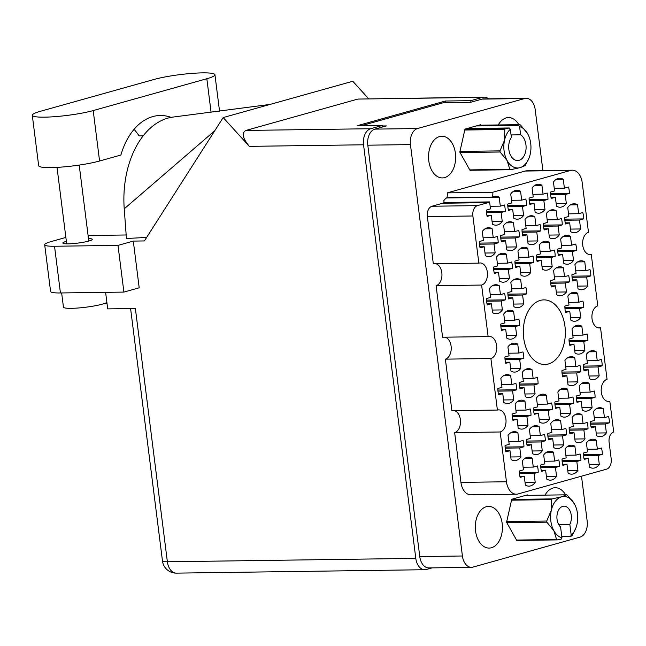 <?xml version="1.0" encoding="UTF-8"?>
<svg xmlns="http://www.w3.org/2000/svg" width="646" height="646" viewBox="0 0 646 646"><rect width="100%" height="100%" fill="white"/><g stroke="black" fill="none" stroke-linecap="round" stroke-linejoin="round"><path stroke-width="0.97" d="M492.09 221.538L502.241 221.4L501.118 212.502L505.229 211.347A14.487 9.432 89.2 0 0 504.429 204.984L500.319 206.139L499.188 197.24A14.487 9.432 89.2 0 0 495.603 196.206A14.487 9.432 89.2 0 0 492.478 197.078A8.915 5.806 -90.8 0 0 492.737 192.258L570.636 170.431L525.109 171.053A15.157 9.868 -90.8 0 1 526.789 170.81L572.308 170.189A15.157 9.868 89.2 0 0 570.636 170.431M477.467 205.614A8.915 5.806 89.2 0 0 472.88 215.982L427.361 216.604A8.915 5.806 -90.8 0 1 431.948 206.244L477.467 205.614L488.15 202.626A8.915 5.806 -90.8 0 0 489.603 201.899L490.492 208.892L486.381 210.047A14.487 9.432 89.2 0 0 487.181 216.402L491.291 215.255L492.413 224.154A14.487 9.432 89.2 0 0 495.999 225.179A14.487 9.432 89.2 0 0 497.606 224.945A14.487 9.432 89.2 0 0 502.241 221.4M485.009 253.038L495.167 252.901L494.037 244.002L498.147 242.848A14.487 9.432 89.2 0 0 497.347 236.484L493.237 237.639L492.115 228.741A14.487 9.432 89.2 0 0 488.529 227.707A14.487 9.432 89.2 0 0 482.287 231.494L483.41 240.393L479.3 241.547A14.487 9.432 89.2 0 0 480.099 247.903L484.209 246.748L485.34 255.655A14.487 9.432 89.2 0 0 488.925 256.68A14.487 9.432 89.2 0 0 490.524 256.446A14.487 9.432 89.2 0 0 495.167 252.901M542.01 266.588L552.168 266.443L551.046 257.544L555.156 256.389A14.487 9.432 89.2 0 0 554.349 250.034L550.239 251.181L549.116 242.282A14.487 9.432 89.2 0 0 545.531 241.257A14.487 9.432 89.2 0 0 539.289 245.036L540.411 253.935L536.301 255.089A14.487 9.432 89.2 0 0 537.109 261.452L541.219 260.298L542.341 269.196A14.487 9.432 89.2 0 0 545.927 270.23A14.487 9.432 89.2 0 0 547.533 269.996A14.487 9.432 89.2 0 0 552.168 266.443M534.807 209.57L544.966 209.433L543.843 200.526L547.953 199.38A14.487 9.432 89.2 0 0 547.146 193.017L543.036 194.171L541.913 185.265A14.487 9.432 89.2 0 0 538.328 184.239A14.487 9.432 89.2 0 0 532.086 188.018L533.208 196.925L529.098 198.072A14.487 9.432 89.2 0 0 529.906 204.435L534.016 203.28L535.138 212.179A14.487 9.432 89.2 0 0 538.724 213.212A14.487 9.432 89.2 0 0 540.331 212.978A14.487 9.432 89.2 0 0 544.966 209.433M492.212 310.056L502.37 309.918L501.239 301.012L505.35 299.865A14.487 9.432 89.2 0 0 504.55 293.502L500.44 294.657L499.318 285.75A14.487 9.432 89.2 0 0 495.732 284.725A14.487 9.432 89.2 0 0 489.49 288.504L490.613 297.41L486.503 298.557A14.487 9.432 89.2 0 0 487.302 304.92L491.412 303.765L492.543 312.664A14.487 9.432 89.2 0 0 496.128 313.698A14.487 9.432 89.2 0 0 497.727 313.463A14.487 9.432 89.2 0 0 502.37 309.918M506.367 247.055L516.525 246.917L515.403 238.011L519.513 236.864A14.487 9.432 89.2 0 0 518.706 230.501L514.596 231.656L513.473 222.757A14.487 9.432 89.2 0 0 509.888 221.723A14.487 9.432 89.2 0 0 503.646 225.511L504.768 234.409L500.658 235.556A14.487 9.432 89.2 0 0 501.466 241.919L505.576 240.764L506.698 249.671A14.487 9.432 89.2 0 0 510.283 250.696A14.487 9.432 89.2 0 0 511.89 250.462A14.487 9.432 89.2 0 0 516.525 246.917M513.57 304.072L523.728 303.927L522.606 295.028L526.716 293.882A14.487 9.432 89.2 0 0 525.909 287.518L521.798 288.673L520.676 279.766A14.487 9.432 89.2 0 0 517.091 278.741A14.487 9.432 89.2 0 0 510.849 282.52L511.971 291.427L507.861 292.573A14.487 9.432 89.2 0 0 508.668 298.936L512.779 297.782L513.901 306.68A14.487 9.432 89.2 0 0 517.486 307.714A14.487 9.432 89.2 0 0 519.085 307.48A14.487 9.432 89.2 0 0 523.728 303.927M527.734 241.071L537.884 240.926L536.761 232.027L540.872 230.88A14.487 9.432 89.2 0 0 540.072 224.517L535.962 225.672L534.831 216.765A14.487 9.432 89.2 0 0 531.246 215.74A14.487 9.432 89.2 0 0 525.004 219.519L526.135 228.426L522.025 229.572A14.487 9.432 89.2 0 0 522.824 235.935L526.934 234.781L528.057 243.679A14.487 9.432 89.2 0 0 531.642 244.713A14.487 9.432 89.2 0 0 533.249 244.479A14.487 9.432 89.2 0 0 537.884 240.926M570.58 317.614L580.73 317.477L579.607 308.578L583.718 307.423A14.487 9.432 89.2 0 0 582.918 301.06L578.808 302.215L577.677 293.316A14.487 9.432 89.2 0 0 574.092 292.283A14.487 9.432 89.2 0 0 567.85 296.07L568.981 304.969L564.87 306.123A14.487 9.432 89.2 0 0 565.67 312.478L569.78 311.332L570.903 320.23A14.487 9.432 89.2 0 0 574.488 321.256A14.487 9.432 89.2 0 0 576.095 321.03A14.487 9.432 89.2 0 0 580.73 317.477M499.285 278.555L509.444 278.418L508.321 269.511L512.431 268.365A14.487 9.432 89.2 0 0 511.632 262.001L507.522 263.156L506.391 254.258A14.487 9.432 89.2 0 0 502.806 253.224A14.487 9.432 89.2 0 0 496.564 257.003L497.695 265.91L493.584 267.056A14.487 9.432 89.2 0 0 494.384 273.42L498.494 272.265L499.616 281.171A14.487 9.432 89.2 0 0 503.202 282.197A14.487 9.432 89.2 0 0 504.809 281.963A14.487 9.432 89.2 0 0 509.444 278.418M506.488 335.573L516.647 335.427L515.524 326.529L519.634 325.374A14.487 9.432 89.2 0 0 518.827 319.019L514.717 320.174L513.594 311.267A14.487 9.432 89.2 0 0 510.009 310.241A14.487 9.432 89.2 0 0 503.767 314.021L504.897 322.919L500.787 324.074A14.487 9.432 89.2 0 0 501.587 330.437L505.697 329.282L506.819 338.181A14.487 9.432 89.2 0 0 510.405 339.215A14.487 9.432 89.2 0 0 512.012 338.98A14.487 9.432 89.2 0 0 516.647 335.427M513.449 215.554L523.607 215.417L522.477 206.51L526.587 205.363A14.487 9.432 89.2 0 0 525.787 199L521.677 200.155L520.555 191.256A14.487 9.432 89.2 0 0 516.97 190.223A14.487 9.432 89.2 0 0 510.728 194.01L511.85 202.909L507.74 204.055A14.487 9.432 89.2 0 0 508.547 210.418L512.658 209.264L513.78 218.17A14.487 9.432 89.2 0 0 517.365 219.196A14.487 9.432 89.2 0 0 518.964 218.962A14.487 9.432 89.2 0 0 523.607 215.417M520.652 272.572L530.81 272.426L529.68 263.528L533.79 262.381A14.487 9.432 89.2 0 0 532.99 256.018L528.88 257.173L527.758 248.266A14.487 9.432 89.2 0 0 524.172 247.24A14.487 9.432 89.2 0 0 517.93 251.019L519.053 259.926L514.943 261.073A14.487 9.432 89.2 0 0 515.742 267.436L519.852 266.281L520.983 275.18A14.487 9.432 89.2 0 0 524.568 276.213A14.487 9.432 89.2 0 0 526.167 275.979A14.487 9.432 89.2 0 0 530.81 272.426M563.377 260.596L573.527 260.459L572.404 251.56L576.515 250.406A14.487 9.432 89.2 0 0 575.715 244.051L571.605 245.197L570.475 236.299A14.487 9.432 89.2 0 0 566.889 235.265A14.487 9.432 89.2 0 0 560.647 239.052L561.778 247.951L557.668 249.106A14.487 9.432 89.2 0 0 558.467 255.461L562.577 254.314L563.7 263.213A14.487 9.432 89.2 0 0 567.293 264.246A14.487 9.432 89.2 0 0 568.892 264.012A14.487 9.432 89.2 0 0 573.527 260.459M556.295 292.097L566.453 291.96L565.323 283.061L569.433 281.906A14.487 9.432 89.2 0 0 568.633 275.551L564.523 276.698L563.401 267.799A14.487 9.432 89.2 0 0 559.816 266.766A14.487 9.432 89.2 0 0 553.574 270.553L554.696 279.452L550.586 280.606A14.487 9.432 89.2 0 0 551.393 286.961L555.503 285.815L556.626 294.713A14.487 9.432 89.2 0 0 560.211 295.747A14.487 9.432 89.2 0 0 561.81 295.513A14.487 9.432 89.2 0 0 566.453 291.96M549.092 235.087L559.25 234.942L558.12 226.043L562.23 224.889A14.487 9.432 89.2 0 0 561.431 218.534L557.32 219.688L556.198 210.782A14.487 9.432 89.2 0 0 552.613 209.756A14.487 9.432 89.2 0 0 546.371 213.535L547.493 222.434L543.383 223.589A14.487 9.432 89.2 0 0 544.19 229.952L548.301 228.797L549.423 237.696A14.487 9.432 89.2 0 0 553.008 238.729A14.487 9.432 89.2 0 0 554.607 238.495A14.487 9.432 89.2 0 0 559.25 234.942M577.653 286.113L587.812 285.976L586.689 277.077L590.799 275.923A14.487 9.432 89.2 0 0 589.992 269.568L585.882 270.714L584.759 261.816A14.487 9.432 89.2 0 0 581.174 260.782A14.487 9.432 89.2 0 0 574.932 264.569L576.054 273.468L571.944 274.623A14.487 9.432 89.2 0 0 572.752 280.978L576.862 279.831L577.984 288.73A14.487 9.432 89.2 0 0 581.57 289.755A14.487 9.432 89.2 0 0 583.177 289.529A14.487 9.432 89.2 0 0 587.812 285.976M570.45 229.096L580.609 228.959L579.486 220.06L583.596 218.905A14.487 9.432 89.2 0 0 582.789 212.55L578.679 213.697L577.556 204.798A14.487 9.432 89.2 0 0 573.971 203.773A14.487 9.432 89.2 0 0 567.729 207.552L568.851 216.45L564.741 217.605A14.487 9.432 89.2 0 0 565.549 223.96L569.659 222.813L570.781 231.712A14.487 9.432 89.2 0 0 574.367 232.746A14.487 9.432 89.2 0 0 575.974 232.512A14.487 9.432 89.2 0 0 580.609 228.959M556.174 203.587L566.324 203.442L565.202 194.543L569.312 193.396A14.487 9.432 89.2 0 0 568.512 187.033L564.402 188.188L563.272 179.281A14.487 9.432 89.2 0 0 559.686 178.256A14.487 9.432 89.2 0 0 553.444 182.035L554.575 190.941L550.465 192.088A14.487 9.432 89.2 0 0 551.264 198.451L555.374 197.296L556.497 206.195A14.487 9.432 89.2 0 0 560.09 207.229A14.487 9.432 89.2 0 0 561.689 206.995A14.487 9.432 89.2 0 0 566.324 203.442M589.136 464.539L599.294 464.401L598.172 455.503L602.282 454.348A14.487 9.432 89.2 0 0 601.474 447.985L597.364 449.14L596.242 440.241A14.487 9.432 89.2 0 0 592.657 439.207A14.487 9.432 89.2 0 0 586.415 442.995L587.537 451.893L583.427 453.048A14.487 9.432 89.2 0 0 584.234 459.403L588.345 458.256L589.467 467.155A14.487 9.432 89.2 0 0 593.052 468.18A14.487 9.432 89.2 0 0 594.651 467.954A14.487 9.432 89.2 0 0 599.294 464.401M596.218 433.038L606.376 432.901L605.245 424.002L609.356 422.847A14.487 9.432 89.2 0 0 608.556 416.492L604.446 417.639L603.324 408.74A14.487 9.432 89.2 0 0 599.73 407.707A14.487 9.432 89.2 0 0 593.496 411.494L594.619 420.393L590.509 421.547A14.487 9.432 89.2 0 0 591.308 427.902L595.418 426.756L596.549 435.654A14.487 9.432 89.2 0 0 600.134 436.68A14.487 9.432 89.2 0 0 601.733 436.454A14.487 9.432 89.2 0 0 606.376 432.901M589.015 376.02L599.173 375.883L598.043 366.985L602.153 365.83A14.487 9.432 89.2 0 0 601.353 359.475L597.243 360.621L596.121 351.723A14.487 9.432 89.2 0 0 592.535 350.697A14.487 9.432 89.2 0 0 586.293 354.476L587.416 363.375L583.306 364.53A14.487 9.432 89.2 0 0 584.105 370.885L588.215 369.738L589.346 378.637A14.487 9.432 89.2 0 0 592.931 379.67A14.487 9.432 89.2 0 0 594.53 379.436A14.487 9.432 89.2 0 0 599.173 375.883M574.851 439.022L585.01 438.884L583.887 429.986L587.997 428.831A14.487 9.432 89.2 0 0 587.19 422.476L583.08 423.623L581.957 414.724A14.487 9.432 89.2 0 0 578.372 413.69A14.487 9.432 89.2 0 0 572.13 417.478L573.26 426.376L569.15 427.531A14.487 9.432 89.2 0 0 569.95 433.886L574.06 432.739L575.182 441.638A14.487 9.432 89.2 0 0 578.768 442.672A14.487 9.432 89.2 0 0 580.374 442.437A14.487 9.432 89.2 0 0 585.01 438.884M567.648 382.012L577.807 381.867L576.684 372.968L580.794 371.813A14.487 9.432 89.2 0 0 579.987 365.458L575.877 366.613L574.754 357.706A14.487 9.432 89.2 0 0 571.169 356.681A14.487 9.432 89.2 0 0 564.927 360.46L566.058 369.359L561.947 370.513A14.487 9.432 89.2 0 0 562.747 376.876L566.857 375.722L567.979 384.62A14.487 9.432 89.2 0 0 571.565 385.654A14.487 9.432 89.2 0 0 573.172 385.42A14.487 9.432 89.2 0 0 577.807 381.867M581.933 407.521L592.091 407.384L590.969 398.485L595.079 397.33A14.487 9.432 89.2 0 0 594.272 390.975L590.161 392.122L589.039 383.223A14.487 9.432 89.2 0 0 585.454 382.19A14.487 9.432 89.2 0 0 579.212 385.977L580.334 394.876L576.224 396.03A14.487 9.432 89.2 0 0 577.031 402.385L581.142 401.239L582.264 410.137A14.487 9.432 89.2 0 0 585.849 411.171A14.487 9.432 89.2 0 0 587.448 410.937A14.487 9.432 89.2 0 0 592.091 407.384M539.208 419.496L549.366 419.351L548.244 410.452L552.354 409.306A14.487 9.432 89.2 0 0 551.547 402.942L547.437 404.097L546.314 395.19A14.487 9.432 89.2 0 0 542.729 394.165A14.487 9.432 89.2 0 0 536.487 397.944L537.617 406.851L533.507 407.997A14.487 9.432 89.2 0 0 534.307 414.361L538.417 413.206L539.539 422.104A14.487 9.432 89.2 0 0 543.125 423.138A14.487 9.432 89.2 0 0 544.731 422.904A14.487 9.432 89.2 0 0 549.366 419.351M546.411 476.506L556.569 476.368L555.447 467.47L559.557 466.315A14.487 9.432 89.2 0 0 558.75 459.96L554.639 461.107L553.517 452.208A14.487 9.432 89.2 0 0 549.932 451.183A14.487 9.432 89.2 0 0 543.69 454.962L544.82 463.86L540.71 465.015A14.487 9.432 89.2 0 0 541.51 471.37L545.62 470.223L546.742 479.122A14.487 9.432 89.2 0 0 550.327 480.156A14.487 9.432 89.2 0 0 551.934 479.921A14.487 9.432 89.2 0 0 556.569 476.368M510.647 368.462L520.805 368.325L519.683 359.426L523.793 358.272A14.487 9.432 89.2 0 0 522.985 351.909L518.875 353.063L517.753 344.165A14.487 9.432 89.2 0 0 514.168 343.131A14.487 9.432 89.2 0 0 507.926 346.918L509.048 355.817L504.938 356.972A14.487 9.432 89.2 0 0 505.745 363.327L509.856 362.18L510.978 371.079A14.487 9.432 89.2 0 0 514.563 372.104A14.487 9.432 89.2 0 0 516.162 371.87A14.487 9.432 89.2 0 0 520.805 368.325M517.85 425.48L528.008 425.343L526.886 416.436L530.996 415.289A14.487 9.432 89.2 0 0 530.188 408.926L526.078 410.081L524.956 401.182A14.487 9.432 89.2 0 0 521.37 400.149A14.487 9.432 89.2 0 0 515.128 403.928L516.251 412.834L512.141 413.981A14.487 9.432 89.2 0 0 512.948 420.344L517.058 419.189L518.181 428.096A14.487 9.432 89.2 0 0 521.766 429.122A14.487 9.432 89.2 0 0 523.365 428.887A14.487 9.432 89.2 0 0 528.008 425.343M574.73 350.512L584.888 350.366L583.766 341.468L587.876 340.321A14.487 9.432 89.2 0 0 587.069 333.958L582.958 335.113L581.836 326.206A14.487 9.432 89.2 0 0 578.251 325.18A14.487 9.432 89.2 0 0 572.009 328.959L573.131 337.866L569.021 339.013A14.487 9.432 89.2 0 0 569.829 345.376L573.939 344.221L575.061 353.12A14.487 9.432 89.2 0 0 578.646 354.153A14.487 9.432 89.2 0 0 580.245 353.919A14.487 9.432 89.2 0 0 584.888 350.366M553.493 445.013L563.651 444.868L562.529 435.969L566.639 434.815A14.487 9.432 89.2 0 0 565.831 428.459L561.721 429.606L560.599 420.707A14.487 9.432 89.2 0 0 557.013 419.682A14.487 9.432 89.2 0 0 550.772 423.461L551.894 432.36L547.784 433.514A14.487 9.432 89.2 0 0 548.591 439.878L552.701 438.723L553.824 447.621A14.487 9.432 89.2 0 0 557.409 448.655A14.487 9.432 89.2 0 0 559.008 448.421A14.487 9.432 89.2 0 0 563.651 444.868M524.932 393.979L535.082 393.842L533.959 384.935L538.07 383.789A14.487 9.432 89.2 0 0 537.27 377.425L533.16 378.58L532.038 369.682A14.487 9.432 89.2 0 0 528.444 368.648A14.487 9.432 89.2 0 0 522.21 372.435L523.333 381.334L519.222 382.48A14.487 9.432 89.2 0 0 520.022 388.844L524.132 387.689L525.263 396.596A14.487 9.432 89.2 0 0 528.848 397.621A14.487 9.432 89.2 0 0 530.447 397.387A14.487 9.432 89.2 0 0 535.082 393.842M532.134 450.997L542.285 450.851L541.162 441.953L545.272 440.806A14.487 9.432 89.2 0 0 544.473 434.443L540.363 435.598L539.232 426.691A14.487 9.432 89.2 0 0 535.647 425.666A14.487 9.432 89.2 0 0 529.413 429.445L530.536 438.351L526.425 439.498A14.487 9.432 89.2 0 0 527.225 445.861L531.335 444.706L532.466 453.605A14.487 9.432 89.2 0 0 536.051 454.639A14.487 9.432 89.2 0 0 537.65 454.404A14.487 9.432 89.2 0 0 542.285 450.851M503.565 399.963L513.723 399.826L512.601 390.927L516.711 389.772A14.487 9.432 89.2 0 0 515.904 383.409L511.793 384.564L510.671 375.665A14.487 9.432 89.2 0 0 507.086 374.632A14.487 9.432 89.2 0 0 500.844 378.419L501.974 387.317L497.864 388.472A14.487 9.432 89.2 0 0 498.664 394.827L502.774 393.672L503.896 402.579A14.487 9.432 89.2 0 0 507.481 403.605A14.487 9.432 89.2 0 0 509.088 403.37A14.487 9.432 89.2 0 0 513.723 399.826M567.777 470.522L577.928 470.385L576.805 461.486L580.915 460.332A14.487 9.432 89.2 0 0 580.116 453.977L576.006 455.123L574.883 446.225A14.487 9.432 89.2 0 0 571.29 445.191A14.487 9.432 89.2 0 0 565.056 448.978L566.179 457.877L562.068 459.031A14.487 9.432 89.2 0 0 562.868 465.386L566.978 464.24L568.109 473.138A14.487 9.432 89.2 0 0 571.694 474.172A14.487 9.432 89.2 0 0 573.293 473.938A14.487 9.432 89.2 0 0 577.928 470.385M560.575 413.513L570.733 413.367L569.602 404.469L573.713 403.314A14.487 9.432 89.2 0 0 572.913 396.959L568.803 398.106L567.681 389.207A14.487 9.432 89.2 0 0 564.087 388.181A14.487 9.432 89.2 0 0 557.853 391.96L558.976 400.859L554.866 402.014A14.487 9.432 89.2 0 0 555.665 408.377L559.775 407.222L560.906 416.121A14.487 9.432 89.2 0 0 564.491 417.155A14.487 9.432 89.2 0 0 566.09 416.92A14.487 9.432 89.2 0 0 570.733 413.367M510.768 456.98L520.926 456.843L519.804 447.936L523.914 446.79A14.487 9.432 89.2 0 0 523.107 440.427L518.996 441.581L517.874 432.675A14.487 9.432 89.2 0 0 514.289 431.649A14.487 9.432 89.2 0 0 508.047 435.428L509.177 444.335L505.067 445.482A14.487 9.432 89.2 0 0 505.866 451.845L509.977 450.69L511.099 459.589A14.487 9.432 89.2 0 0 514.684 460.622A14.487 9.432 89.2 0 0 516.291 460.388A14.487 9.432 89.2 0 0 520.926 456.843M525.053 482.497L535.211 482.352A14.487 9.432 89.2 0 1 530.568 485.905A14.487 9.432 89.2 0 1 528.969 486.139A14.487 9.432 89.2 0 1 525.384 485.106L524.261 476.207L520.151 477.362A14.487 9.432 -90.8 0 1 519.344 470.999L523.454 469.844L522.331 460.945A14.487 9.432 89.2 0 1 528.573 457.166A14.487 9.432 89.2 0 1 532.159 458.192L533.281 467.098L537.391 465.944A14.487 9.432 -90.8 0 1 538.199 472.299L519.368 472.557M540.314 300.398A32.324 21.035 89.2 0 0 523.413 335.242A32.324 21.035 89.2 0 0 544.772 364.514A32.324 21.035 89.2 0 0 548.349 363.997A32.324 21.035 89.2 0 0 565.242 329.145A32.324 21.035 89.2 0 0 543.884 299.881A32.324 21.035 89.2 0 0 540.314 300.398M565.605 494.828A20.842 13.566 89.2 0 0 555.229 487.73A20.842 13.566 89.2 0 0 552.919 488.061A20.842 13.566 89.2 0 0 545.046 495.111M486.277 506.73A20.842 13.566 89.2 0 0 475.375 529.203A20.842 13.566 89.2 0 0 489.151 548.074A20.842 13.566 89.2 0 0 491.453 547.743A20.842 13.566 89.2 0 0 502.354 525.271A20.842 13.566 89.2 0 0 488.578 506.399A20.842 13.566 89.2 0 0 486.277 506.73M439.514 136.572A20.842 13.566 89.2 0 0 428.613 159.045A20.842 13.566 89.2 0 0 442.389 177.916A20.842 13.566 89.2 0 0 444.69 177.577A20.842 13.566 89.2 0 0 455.592 155.113A20.842 13.566 89.2 0 0 441.816 136.233A20.842 13.566 89.2 0 0 439.514 136.572M518.843 124.67A20.842 13.566 89.2 0 0 508.467 117.564A20.842 13.566 89.2 0 0 506.157 117.903A20.842 13.566 89.2 0 0 498.284 124.953M492.478 197.078L446.951 197.7A8.915 5.806 89.2 0 0 447.218 192.879L492.737 192.258M542.898 170.592L535.195 109.65A13.816 8.996 89.2 0 0 526.175 98.305A13.816 8.996 89.2 0 0 524.649 98.531L417.558 128.53A13.816 8.996 89.2 0 0 410.444 144.599L462.415 555.988A13.816 8.996 89.2 0 0 471.435 567.333A13.816 8.996 89.2 0 0 472.961 567.115L580.051 537.109A13.816 8.996 89.2 0 0 587.166 521.039L581.497 476.175M436.082 285.685L481.609 285.056L488.118 336.59L442.591 337.22L436.082 285.685A11.144 7.251 -90.8 0 0 441.953 274.623A11.144 7.251 -90.8 0 0 435.784 263.721M588.789 254.371L591.26 254.338L597.768 305.873A11.144 7.251 89.2 0 0 591.946 317.889A11.144 7.251 89.2 0 0 599.31 327.982A11.144 7.251 89.2 0 0 600.538 327.797L607.054 379.331A11.144 7.251 89.2 0 0 601.224 391.347A11.144 7.251 89.2 0 0 608.589 401.441A11.144 7.251 89.2 0 0 609.824 401.263L613.7 431.964A8.915 5.806 -90.8 0 0 609.113 442.332L611.189 458.773A8.915 5.806 89.2 0 1 606.602 469.141L518.019 493.964A15.157 9.868 89.2 0 1 516.348 494.206A15.157 9.868 89.2 0 1 506.456 481.763L500.165 431.98A11.144 7.251 89.2 0 0 505.996 419.965A11.144 7.251 89.2 0 0 498.631 409.879A11.144 7.251 89.2 0 0 497.396 410.057L451.877 410.678L445.36 359.144L490.887 358.522L497.396 410.057M454.34 410.646A11.144 7.251 -90.8 0 1 460.509 421.547A11.144 7.251 -90.8 0 1 454.647 432.61L500.165 431.98M454.647 432.61L460.937 482.384L506.456 481.763M607.353 401.295L609.824 401.263M598.075 327.837L600.538 327.797M361.356 125.704L443.536 102.674L470.611 102.302L482.005 99.113A13.816 8.996 -90.8 0 1 483.531 98.895L526.175 98.305M471.435 567.333L428.791 567.923A13.816 8.996 -90.8 0 1 419.771 556.577L367.8 145.189A13.816 8.996 -90.8 0 1 374.914 129.119L386.308 125.922L382.553 125.978M523.914 446.79L505.083 447.048M573.713 403.314L554.89 403.572M580.915 460.332L562.093 460.59M516.711 389.772L497.88 390.031M545.272 440.806L526.45 441.065M538.07 383.789L519.247 384.047M566.639 434.815L547.808 435.073M587.876 340.321L569.045 340.579M530.996 415.289L512.165 415.548M523.793 358.272L504.962 358.53M559.557 466.315L540.726 466.573M552.354 409.306L533.523 409.564M595.079 397.33L576.248 397.589M580.794 371.813L561.963 372.072M587.997 428.831L569.166 429.089M602.153 365.83L583.33 366.088M609.356 422.847L590.533 423.106M602.282 454.348L583.451 454.606M569.312 193.396L550.481 193.655M583.596 218.905L564.765 219.164M590.799 275.923L571.968 276.181M562.23 224.889L543.407 225.147M569.433 281.906L550.61 282.165M576.515 250.406L557.684 250.664M533.79 262.381L514.967 262.639M526.587 205.363L507.764 205.622M519.634 325.374L500.803 325.632M512.431 268.365L493.601 268.623M583.718 307.423L564.887 307.682M540.872 230.88L522.041 231.139M526.716 293.882L507.885 294.14M519.513 236.864L500.682 237.122M505.35 299.865L486.527 300.124M547.953 199.38L529.122 199.638M555.156 256.389L536.325 256.648M498.147 242.848L479.324 243.106M505.229 211.347L486.398 211.605M472.88 215.982L478.839 263.132L433.313 263.754L427.361 216.604M572.308 170.189A15.157 9.868 89.2 0 1 582.199 182.632L588.49 232.407A11.144 7.251 89.2 0 0 582.66 244.422A11.144 7.251 89.2 0 0 590.032 254.516A11.144 7.251 89.2 0 0 591.26 254.338M447.218 192.879L525.109 171.053M431.948 206.244L442.623 203.248A8.915 5.806 89.2 0 0 444.085 202.521L443.842 200.615A14.487 9.432 89.2 0 1 446.951 197.7M516.348 494.206L470.829 494.828A15.157 9.868 -90.8 0 1 460.937 482.384M445.062 337.18A11.144 7.251 -90.8 0 1 451.231 348.081A11.144 7.251 -90.8 0 1 445.36 359.144M527.629 495.353L527.37 494.884L511.745 499.261L506.569 522.275L517.01 540.92L518.795 540.419M480.866 125.195L480.608 124.718L464.983 129.095L459.807 152.117L470.248 170.762L472.032 170.261M481.609 285.056A11.144 7.251 89.2 0 0 487.431 273.04A11.144 7.251 89.2 0 0 480.067 262.954A11.144 7.251 89.2 0 0 478.839 263.132M490.887 358.522A11.144 7.251 89.2 0 0 496.717 346.506A11.144 7.251 89.2 0 0 489.345 336.413A11.144 7.251 89.2 0 0 488.118 336.59M538.199 472.299L534.089 473.453L535.211 482.352M489.603 201.899L444.085 202.521M533.281 467.098L523.123 467.236M525.012 458.289L532.159 458.192M524.261 476.207L519.868 476.263M534.089 473.453L519.449 473.655M518.996 441.581L508.846 441.719M510.736 432.78L517.874 432.675M509.977 450.69L505.584 450.755M519.804 447.936L505.164 448.138M568.803 398.106L558.645 398.251M560.534 389.304L567.681 389.207M559.775 407.222L555.39 407.279M569.602 404.469L554.971 404.671M576.006 455.123L565.848 455.268M567.737 446.321L574.883 446.225M566.978 464.24L562.593 464.296M576.805 461.486L562.173 461.688M511.793 384.564L501.643 384.701M503.533 375.762L510.671 375.665M502.774 393.672L498.381 393.737M512.601 390.927L497.961 391.121M540.363 435.598L530.205 435.735M532.094 426.788L539.232 426.691M531.335 444.706L526.95 444.771M541.162 441.953L526.53 442.155M533.16 378.58L523.002 378.717M524.891 369.778L532.038 369.682M524.132 387.689L519.747 387.753M533.959 384.935L519.327 385.137M561.721 429.606L551.563 429.752M553.452 420.804L560.599 420.707M552.701 438.723L548.309 438.779M562.529 435.969L547.889 436.171M582.958 335.113L572.8 335.25M574.69 326.303L581.836 326.206M573.939 344.221L569.546 344.286M583.766 341.468L569.126 341.669M526.078 410.081L515.92 410.218M517.809 401.279L524.956 401.182M517.058 419.189L512.666 419.254M526.886 416.436L512.246 416.638M518.875 353.063L508.717 353.2M510.606 344.261L517.753 344.165M509.856 362.18L505.463 362.236M519.683 359.426L505.043 359.62M554.639 461.107L544.489 461.252M546.379 452.305L553.517 452.208M545.62 470.223L541.227 470.28M555.447 467.47L540.807 467.672M547.437 404.097L537.286 404.235M539.176 395.295L546.314 395.19M538.417 413.206L534.024 413.27M548.244 410.452L533.604 410.654M590.161 392.122L580.003 392.267M581.893 383.32L589.039 383.223M581.142 401.239L576.749 401.295M590.969 398.485L576.329 398.687M575.877 366.613L565.726 366.75M567.616 357.803L574.754 357.706M566.857 375.722L562.464 375.778M576.684 372.968L562.044 373.17M583.08 423.623L572.929 423.768M574.819 414.821L581.957 414.724M574.06 432.739L569.667 432.796M583.887 429.986L569.247 430.188M597.243 360.621L587.085 360.767M588.974 351.82L596.121 351.723M588.215 369.738L583.831 369.795M598.043 366.985L583.411 367.186M604.446 417.639L594.288 417.776M596.177 408.837L603.324 408.74M595.418 426.756L591.033 426.812M605.245 424.002L590.614 424.204M597.364 449.14L587.206 449.277M589.095 440.338L596.242 440.241M588.345 458.256L583.952 458.313M598.172 455.503L583.532 455.705M564.402 188.188L554.244 188.325M556.133 179.378L563.272 179.281M555.374 197.296L550.99 197.361M565.202 194.543L550.562 194.745M578.679 213.697L568.528 213.842M570.418 204.895L577.556 204.798M569.659 222.813L565.266 222.87M579.486 220.06L564.846 220.262M585.882 270.714L575.723 270.852M577.621 261.913L584.759 261.816M576.862 279.831L572.469 279.888M586.689 277.077L572.049 277.279M557.32 219.688L547.162 219.826M549.052 210.879L556.198 210.782M548.301 228.797L543.908 228.854M558.12 226.043L543.488 226.245M564.523 276.698L554.365 276.843M556.254 267.896L563.401 267.799M555.503 285.815L551.111 285.871M565.323 283.061L550.691 283.263M571.605 245.197L561.447 245.343M563.336 236.396L570.475 236.299M562.577 254.314L558.192 254.371M572.404 251.56L557.764 251.762M528.88 257.173L518.722 257.31M520.611 248.371L527.758 248.266M519.852 266.281L515.468 266.346M529.68 263.528L515.048 263.73M521.677 200.155L511.519 200.292M513.409 191.353L520.555 191.256M512.658 209.264L508.265 209.328M522.477 206.51L507.845 206.712M514.717 320.174L504.566 320.311M506.456 311.364L513.594 311.267M505.697 329.282L501.304 329.339M515.524 326.529L500.884 326.731M507.522 263.156L497.363 263.293M499.253 254.354L506.391 254.258M498.494 272.265L494.101 272.329M508.321 269.511L493.681 269.713M578.808 302.215L568.65 302.352M570.539 293.413L577.677 293.316M569.78 311.332L565.395 311.388M579.607 308.578L564.967 308.78M535.962 225.672L525.804 225.809M527.693 216.87L534.831 216.765M526.934 234.781L522.549 234.845M536.761 232.027L522.121 232.229M521.798 288.673L511.64 288.81M513.53 279.863L520.676 279.766M512.779 297.782L508.386 297.846M522.606 295.028L507.966 295.23M514.596 231.656L504.437 231.793M506.327 222.854L513.473 222.757M505.576 240.764L501.183 240.829M515.403 238.011L500.763 238.213M500.44 294.657L490.282 294.794M492.171 285.855L499.318 285.75M491.412 303.765L487.027 303.83M501.239 301.012L486.608 301.214M543.036 194.171L532.877 194.309M534.775 185.37L541.913 185.265M534.016 203.28L529.623 203.345M543.843 200.526L529.203 200.728M550.239 251.181L540.08 251.326M541.978 242.379L549.116 242.282M541.219 260.298L536.826 260.354M551.046 257.544L536.406 257.746M493.237 237.639L483.079 237.776M484.968 228.837L492.115 228.741M484.209 246.748L479.825 246.812M494.037 244.002L479.405 244.196M500.319 206.139L490.161 206.276M446.523 197.959L499.188 197.24M491.291 215.255L486.906 215.312M501.118 212.502L486.478 212.695M206.841 78.731A34.771 4.498 -7.2 0 0 214.94 74.734A34.771 4.498 -7.2 0 0 202.658 72.869A34.771 4.498 -7.2 0 0 154.039 79.458L40.399 111.298A34.771 4.498 -7.2 0 0 32.3 115.295A34.771 4.498 -7.2 0 0 55.241 116.635A34.771 4.498 -7.2 0 0 93.202 110.571L206.841 78.731L211.072 112.242M106.897 302.465A22.287 2.883 172.8 0 1 71.318 308.336A22.287 2.883 172.8 0 1 63.445 307.141L61.645 292.945M66.36 241.338A14.826 1.914 -7.2 0 0 62.872 243.049A14.826 1.914 -7.2 0 0 68.105 243.849A14.826 1.914 -7.2 0 0 83.891 242.153A14.826 1.914 -7.2 0 0 92.281 239.335A14.826 1.914 -7.2 0 0 88.478 238.544M143.218 135.813L139.092 135.87A67.765 44.098 -90.8 0 0 134.069 129.337M123.895 292.089L117.992 245.383L133.302 241.095L139.197 287.801L123.895 292.089L60.433 292.961A27.867 3.601 172.8 0 1 50.59 291.467L44.687 244.761A27.867 3.601 -7.2 0 0 54.53 246.255L60.433 292.961M368.632 98.725L352.781 81.259L223.185 117.564L144.397 240.942L133.302 241.095M65.868 237.437L51.179 241.556A27.867 3.601 -7.2 0 0 44.687 244.761M117.992 245.383L54.53 246.255M214.787 130.718L124.234 208.82L126.438 238.503L146.642 237.429M126.18 234.982L88.09 235.499M105.613 292.339L107.704 308.885L135.377 308.505L167.371 561.786L415.798 558.37L363.553 144.793L249.324 146.359L223.185 117.564M415.798 558.37A13.816 8.996 89.2 0 0 424.818 569.715A13.816 8.996 89.2 0 0 426.344 569.497L432.134 567.874M488.521 98.822A13.816 8.996 89.2 0 0 484.12 97.142A13.816 8.996 89.2 0 0 482.594 97.36L357.876 99.072L245.94 130.435L370.659 128.724L382.48 125.413L382.674 126.939M370.659 128.724A13.816 8.996 89.2 0 0 363.553 144.793M482.594 97.36L470.772 100.671L470.966 102.205M382.48 125.413L357.101 125.76L445.393 101.018L470.772 100.671M445.393 101.018L445.595 102.649M249.324 146.359C242.516 138.091 241.394 132.785 245.94 130.435M357.876 99.072L484.12 97.142M104.418 303.523A31.767 4.102 172.8 0 1 107.026 303.539M124.234 208.82A83.592 54.401 -90.8 0 1 173.168 117.055A83.592 54.401 -90.8 0 1 173.524 117.015M32.3 115.295L38.671 165.731A34.771 4.498 -7.2 0 0 61.612 167.072A34.771 4.498 -7.2 0 0 99.573 161.007L120.891 155.032A67.765 44.098 -90.8 0 1 160.281 115.489A67.765 44.098 -90.8 0 1 171.061 117.386M516.525 540.056L556.577 539.507L553.921 530.81A20.842 13.566 89.2 0 0 561.955 537.852L561.188 539.135L557.288 539.894L516.743 540.452M575.925 527.903L572.372 535.082A23.74 15.447 89.2 0 1 571.807 535.825L570.442 536.543L571.209 535.251A20.842 13.566 89.2 0 0 575.925 527.903A20.842 13.566 89.2 0 0 576.983 524.35A20.842 13.566 89.2 0 0 575.634 506.432A20.842 13.566 89.2 0 0 574.391 503.84A20.842 13.566 89.2 0 0 561.568 496.822A20.842 13.566 89.2 0 0 551.329 510.308A20.842 13.566 89.2 0 0 553.921 530.81L546.863 522.17L506.811 522.719M556.577 539.507A23.74 15.447 89.2 0 0 557.288 539.894M506.722 521.588L546.726 521.039L551.329 510.308L551.539 499.633L511.535 500.182M546.726 521.039A23.74 15.447 89.2 0 0 546.863 522.17M511.705 499.439L552.104 498.89L561.568 496.822L566.631 494.82L525.578 495.385M552.104 498.89A23.74 15.447 89.2 0 0 551.539 499.633M566.631 494.82A23.74 15.447 89.2 0 1 567.341 495.207L574.391 503.84L575.505 506.125M558.669 524.512L569.837 524.358A11.144 7.251 89.2 0 0 570.652 512.496A11.144 7.251 89.2 0 0 564.006 506.181A11.144 7.251 89.2 0 0 557.127 514.466A11.144 7.251 89.2 0 0 560.583 526.958L561.955 537.852M571.209 535.251L569.837 524.358M561.81 536.664L570.442 536.543M529.163 157.737L525.61 164.916A23.74 15.447 89.2 0 1 525.045 165.667L519.982 167.669A20.842 13.566 89.2 0 0 529.163 157.737A20.842 13.566 89.2 0 0 530.221 154.184A20.842 13.566 89.2 0 0 528.872 136.266A20.842 13.566 89.2 0 0 527.629 133.682L520.579 125.041A23.74 15.447 89.2 0 0 519.868 124.654L518.504 125.372L476.183 125.954M519.868 124.654L478.815 125.219M464.942 129.281L505.342 128.724L509.25 127.973L510.34 129.232A20.842 13.566 89.2 0 0 504.566 140.142L504.776 129.475L464.773 130.024M505.342 128.724A23.74 15.447 89.2 0 0 504.776 129.475M518.504 125.372L519.594 126.64A20.842 13.566 89.2 0 1 527.629 133.682L528.743 135.967M469.763 169.89L509.815 169.341L507.158 160.644A20.842 13.566 89.2 0 0 519.982 167.669L510.526 169.728L469.981 170.286M509.815 169.341A23.74 15.447 89.2 0 0 510.526 169.728M459.96 151.422L499.964 150.873L504.566 140.142A20.842 13.566 89.2 0 0 507.158 160.644L500.101 152.012L460.049 152.561M499.964 150.873A23.74 15.447 89.2 0 0 500.101 152.012M511.059 134.941L520.628 134.804L519.594 126.64M510.34 129.232L511.366 137.396A13.372 8.705 89.2 0 0 509.355 152.133A13.372 8.705 89.2 0 0 517.575 160.539A13.372 8.705 89.2 0 0 525.957 149.71A13.372 8.705 89.2 0 0 520.628 134.804M466.929 128.554L509.25 127.973M524.649 98.531L482.005 99.113M374.914 129.119L417.558 128.53M419.771 556.577L462.415 555.988M410.444 144.599L367.8 145.189M488.15 202.626L442.623 203.248M424.818 569.715L176.39 573.131A13.816 8.996 -90.8 0 1 167.371 561.786A13.816 1.785 172.8 0 1 162.485 561.043L130.597 308.57M99.573 161.007L93.202 110.571M219.543 111.16L214.94 74.734M57.018 167.379L66.675 243.841M79.2 165.085L88.793 241.047M173.168 117.055L270.157 104.41M162.485 561.043A13.816 13.816 0 0 0 176.39 573.131"/></g></svg>
